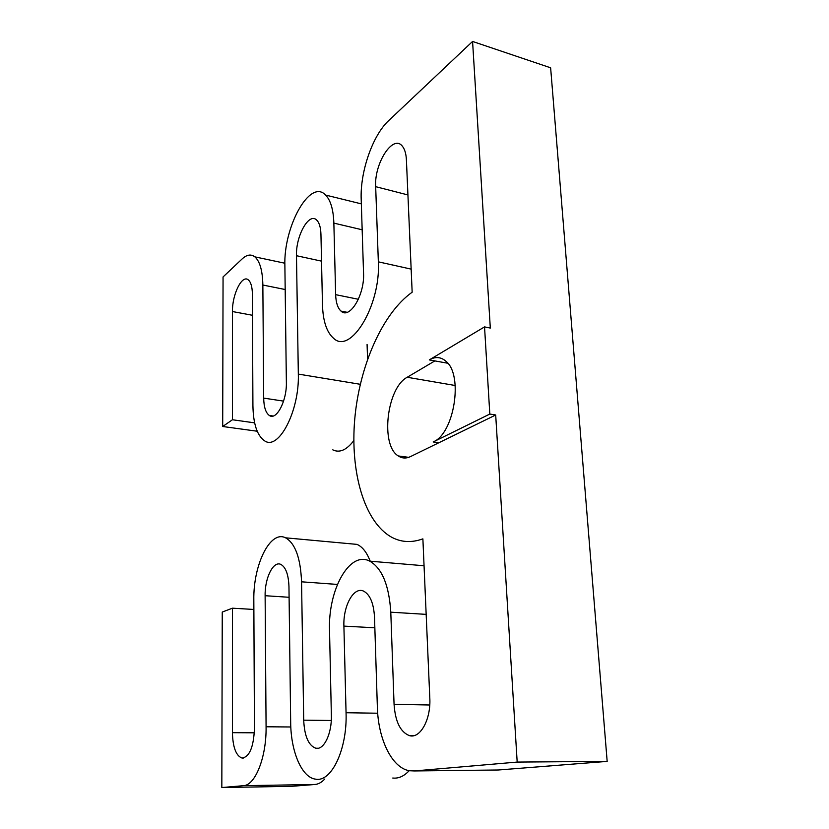<?xml version="1.0" encoding="UTF-8"?>
<svg xmlns="http://www.w3.org/2000/svg" width="829" height="829" viewBox="0 0 829 829"><rect width="100%" height="100%" fill="white"/><g stroke="black" fill="none" stroke-linecap="round" stroke-linejoin="round"><path stroke-width="1.24" d="M489.815 414.054L433.163 441.961C454.261 433.691 463.608 374.874 445.898 361.216C440.862 356.853 435.339 356.408 429.308 359.9L484.54 326.895L489.815 414.054L495.69 414.997L517.182 762.079L607.17 761.395L550.632 67.802L472.571 41.45L490.312 328.066L484.54 326.895M429.308 359.9L447.805 363.247M433.163 441.961L438.8 442.769L410.5 456.592C406.096 458.665 402.024 458.447 398.283 455.95C380.179 445.328 386.739 387.879 407.205 377.268L434.862 360.905M517.182 762.079L414.282 770.949L409.391 770.732C391.848 767.955 378.097 738.981 377.371 707.241L374.501 617.025C373.672 603.253 370.055 594.631 363.662 591.16C353.807 586.248 343.061 605.792 343.9 626.113L346.056 712.733C347.424 749.105 331.424 782.628 315.538 779.146C301.663 777.529 290.803 751.302 290.678 722.453L288.958 586.621C288.492 574.538 285.777 567.129 280.803 564.394C273.259 560.663 264.731 578.072 265.125 595.709L266.078 726.774C266.586 756.991 255.28 785.519 243.353 785.695L221.83 787.55L222.255 612.061L232.421 608.185L232.41 732.681C232.856 747.375 236.058 755.83 242.027 758.058C249.436 757.022 253.581 747.271 254.441 728.815L253.829 600.02C253.146 564.839 270.213 529.824 285.58 537.824C295.238 543.358 300.564 558.021 301.559 581.813L303.704 720.163C304.471 736.173 308.512 745.53 315.839 748.245C323.921 750.307 331.983 733.53 331.362 715.313L329.527 630.382C327.952 589.782 349.61 550.373 369.775 561.16C382.055 568.259 389.06 585.274 390.791 612.185L394.065 704.308C395.267 721.696 400.417 732.152 409.516 735.655C420.241 738.898 431.059 719.344 429.805 698.039L422.883 538.86C411.567 542.943 401.091 542.363 391.443 537.099C364.086 521.773 350.118 471.742 354.75 419.08C359.382 366.387 382.179 313.466 412.158 292.212L406.407 159.873C406.096 153.686 404.739 149.127 402.345 146.194C393.029 133.811 374.107 163.479 375.672 186.67L378.345 261.84C380.832 305.694 350.387 354.936 333.6 338.305C326.688 332.284 322.978 321.113 322.471 304.782L320.947 234.389C320.73 227.457 319.31 222.69 316.699 220.089C309.03 211.923 295.694 236.068 296.481 255.715L298.326 374.097C299.549 411.174 278.409 451.049 264.503 440.759C257.104 435.577 253.249 423.847 252.918 405.557L252.389 294.16C252.265 286.875 250.907 282.119 248.306 279.881C242.047 274.254 232.12 294.513 232.452 311.538L232.441 419.754L222.7 426.5L223.063 276.938L242.161 258.907C246.793 254.617 251.021 253.933 254.855 256.855C259.902 261.322 262.565 270.71 262.855 285.031L263.684 398.107C263.871 407.091 265.757 412.873 269.342 415.474C276.399 420.831 286.938 400.811 286.368 382.387L284.886 265.829C283.363 226.918 309.963 178.142 325.61 195.064C330.636 200.255 333.382 209.613 333.859 223.125L335.641 294.658C335.921 302.616 337.714 308.098 341.02 311.103C349.569 319.756 364.739 294.958 363.548 273.207L361.195 199.292C360.045 172.007 372.49 135.521 388.646 120.661L472.571 41.45M438.8 442.769L495.69 414.997M414.282 770.949L498.291 769.996L607.17 761.395M498.291 769.996L495.307 770.027M409.184 770.69C403.992 776.255 398.511 778.7 392.759 778.027M324.781 779.011C321.642 782.379 318.357 784.203 314.947 784.483L291.642 786.327L221.83 787.55M349.258 543.669L356.998 544.384C362.408 546.746 366.812 552.352 370.211 561.202M367.081 344.439L367.558 359.237M353.828 440.593C346.595 450.074 339.579 453.162 332.781 449.846M232.441 419.754L254.638 422.863M222.7 426.5L257.187 431.225M232.421 608.185L253.881 609.46M375.672 186.67L407.93 194.939M378.345 261.84L411.163 269.124M296.481 255.715L321.528 261.145M298.326 374.097L360.283 384.293M232.452 311.538L252.493 315.289M262.855 285.031L285.186 289.518M263.684 398.107L283.58 401.122M333.859 223.125L362.169 229.778M335.641 294.658L358.377 299.279M343.9 626.113L374.843 627.791M346.056 712.733L377.692 713.22M265.125 595.709L289.093 597.284M266.078 726.774L290.813 726.981M243.353 785.695L314.947 784.483M232.41 732.681L254.337 732.805M301.559 581.813L337.403 584.435M303.704 720.163L331.279 720.484M390.791 612.185L426.168 614.372M394.065 704.308L429.743 705.002M407.205 377.268L455.235 385.506M254.855 256.855L284.886 263.228M269.342 415.474L273.104 416.023M325.61 195.064L361.34 203.872M341.02 311.103L347.133 312.295M242.027 758.058L243.436 758.048M285.58 537.824L356.998 544.384M315.839 748.245L318.17 748.245M369.775 561.16L424.054 565.761M409.516 735.655L413.744 735.675M398.283 455.95L408.676 457.339"/></g></svg>
